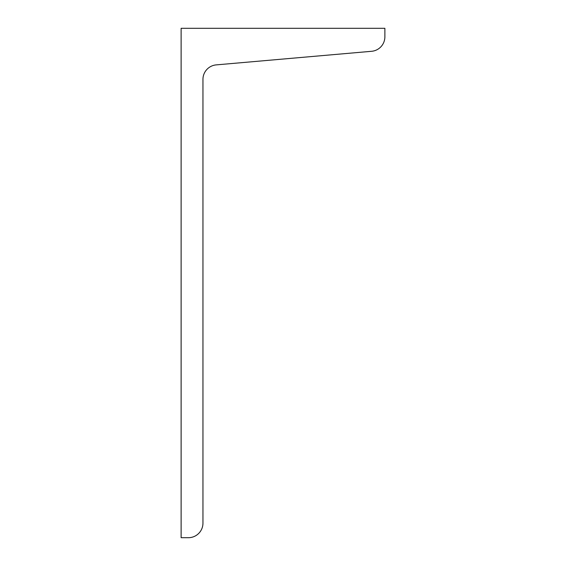 <?xml version="1.0" encoding="UTF-8"?>
<svg xmlns="http://www.w3.org/2000/svg" width="566" height="566" viewBox="0 0 566 566"><rect width="100%" height="100%" fill="white"/><g stroke="black" fill="none" stroke-linecap="round" stroke-linejoin="round"><path stroke-width="0.85" d="M384.88 28.3L181.12 28.3L181.12 537.7L188.4 537.7A14.553 14.553 0 0 0 202.953 523.147L202.953 79.382A14.553 14.553 0 0 1 216.24 64.885L371.593 51.294A14.553 14.553 0 0 0 384.88 36.797L384.88 28.3"/></g></svg>
